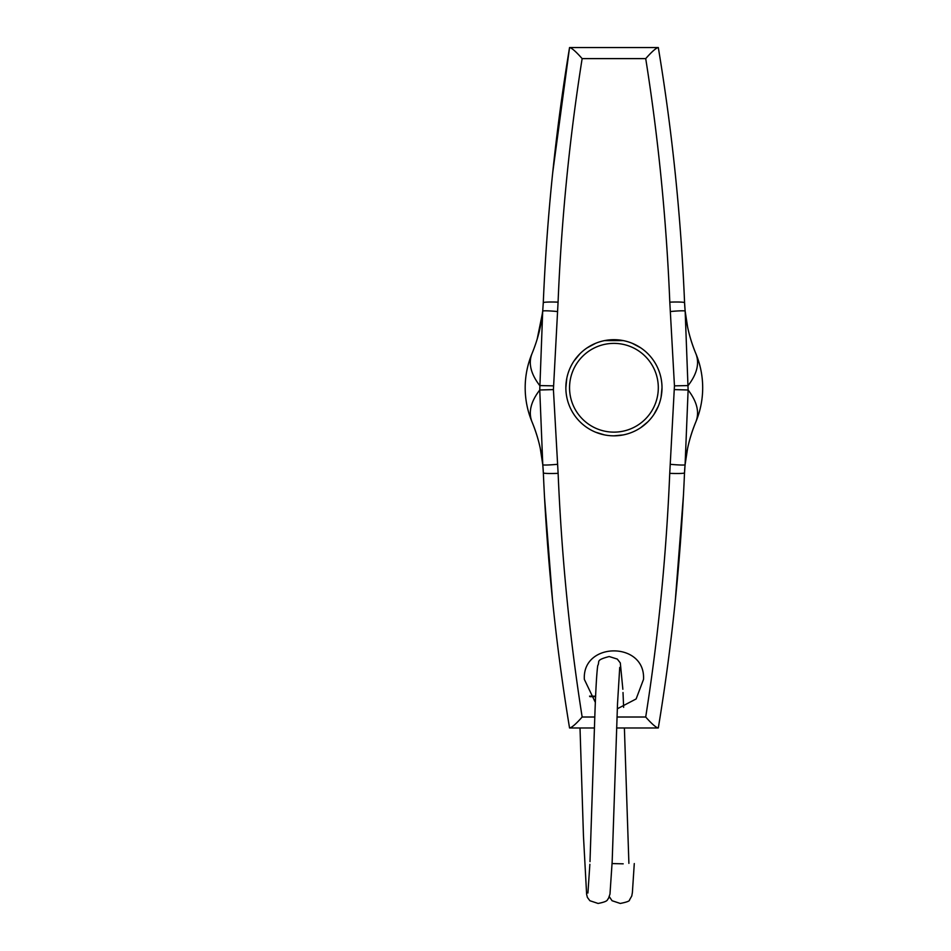 <?xml version="1.0" encoding="UTF-8"?>
<svg xmlns="http://www.w3.org/2000/svg" width="951" height="951" viewBox="0 0 951 951"><rect width="100%" height="100%" fill="white"/><g stroke="black" fill="none" stroke-linecap="round" stroke-linejoin="round"><path stroke-width="1.43" d="M565.857 387.758A48.073 48.073 0 0 1 613.93 339.685A48.073 48.073 0 0 1 662.003 387.758A48.073 48.073 0 0 1 613.93 435.831A48.073 48.073 0 0 1 565.857 387.758L566.772 378.415M595.362 702.444L584.354 679.406C582.036 641.461 645.753 641.295 643.518 679.406L636.136 698.949L617.318 708.792M662.003 387.758L661.088 397.138M658.342 406.172L653.908 414.458M647.916 421.769L640.653 427.724M623.309 434.916L613.954 435.831M604.551 434.916L595.552 432.182M658.306 47.55L569.554 47.55L658.306 47.55C672.202 131.143 680.964 216.198 684.577 302.715L685.16 311.143C686.444 325.159 690.01 339.317 695.847 353.606A147.916 147.916 0 0 1 684.577 302.715A14.788 1.177 -2.3 0 0 669.801 302.145C666.413 219.681 658.389 138.501 645.717 58.617L582.143 58.617C569.471 138.513 561.447 219.693 558.071 302.145L553.423 389.601L558.118 473.348C561.601 556.252 569.613 637.479 582.155 717.018C576.568 723.366 572.49 727.016 569.922 727.979L569.554 727.979C555.812 644.837 547.063 559.794 543.342 472.861L542.783 464.754C541.511 450.631 537.933 436.366 532.037 421.971A147.916 147.916 0 0 1 543.342 472.861A14.788 1.094 -2.4 0 0 558.118 473.348M544.459 496.66L552.567 600.687M569.554 727.979L594.423 727.979M617.009 717.018L645.705 717.018C651.304 723.366 655.382 727.016 657.937 727.979L616.617 727.979M573.952 361.071L579.92 353.796M587.219 347.804L595.492 343.37M604.527 340.613L623.274 340.601M632.308 343.335L640.594 347.757M645.705 717.018C658.247 637.491 666.259 556.276 669.742 473.348L674.449 385.856L669.801 302.145M552.697 172.773L569.554 47.55C555.657 131.143 546.908 216.198 543.283 302.715A14.788 1.177 2.3 0 1 558.071 302.145M675.281 600.77L683.507 494.544M669.742 473.348A14.788 1.094 2.4 0 0 684.518 472.861A147.916 147.916 0 0 1 695.823 421.971C689.939 436.366 686.349 450.631 685.089 464.754L684.518 472.861C680.797 559.818 672.06 644.849 658.306 727.979M542.534 312.772L537.125 339.352M557.5 464.302A14.788 0.975 -5.5 0 1 542.783 464.754L539.752 389.993C530.777 401.714 528.209 412.377 532.037 421.971A88.752 88.752 -22.7 0 1 531.978 421.816A88.752 88.752 -22.7 0 1 532.013 353.606C537.862 339.317 541.416 325.159 542.7 311.143L543.283 302.715M553.423 389.601L539.752 389.993L542.7 311.143A14.788 1.046 5.6 0 1 557.417 311.536M531.906 353.879L532.013 353.606C528.185 363.211 530.765 373.862 539.74 385.571L553.423 385.856M670.443 311.536A14.788 1.046 -5.6 0 1 685.16 311.143L688.12 389.993L685.089 464.754L687.561 448.527M674.437 389.601L688.12 389.993C697.083 401.714 699.663 412.377 695.823 421.971A88.752 88.752 -157.3 0 0 695.894 421.816A88.752 88.752 -157.3 0 0 695.847 353.606C699.674 363.211 697.095 373.862 688.12 385.571L674.449 385.856M670.36 464.302A14.788 0.975 5.5 0 0 685.089 464.754M569.911 47.55C572.443 48.525 576.52 52.222 582.143 58.617M657.961 47.55C655.417 48.525 651.34 52.222 645.717 58.617M623.19 863.829L612.087 863.567L623.19 863.829M589.549 696.156L595.623 696.191M595.599 696.643L589.917 696.679M569.554 387.758A44.376 44.376 0 0 0 613.93 432.134A44.376 44.376 0 0 0 658.306 387.758A44.376 44.376 0 0 0 613.93 343.382A44.376 44.376 0 0 0 569.554 387.758M582.155 717.018L594.815 717.018M542.783 464.754L540.299 448.551M542.7 311.143L540.227 327.203M685.16 311.143L687.632 327.18M634.281 863.567L632.391 892.537L631.761 896.008L629.526 899.931C629.847 901.001 626.768 902.166 620.278 903.45L612.064 900.728L609.353 896.734M580.015 727.979L583.462 836.06L586.624 894.332L587.397 897.411L589.882 900.728L598.096 903.45C609.603 901.215 606.69 899.515 608.39 898.647L609.983 894.095L612.171 861.665L617.52 703.633L619.731 667.412M589.989 861.665L594.565 723.937C595.552 693.101 596.598 673.677 597.727 665.652C600.224 661.409 594.803 660.303 609.187 656.535L617.294 659.079L620.314 662.918L622.857 689.273M623.012 692.506L623.63 707.354M587.92 893.025L589.87 864.304M628.896 863.342L624.391 727.979"/></g></svg>
